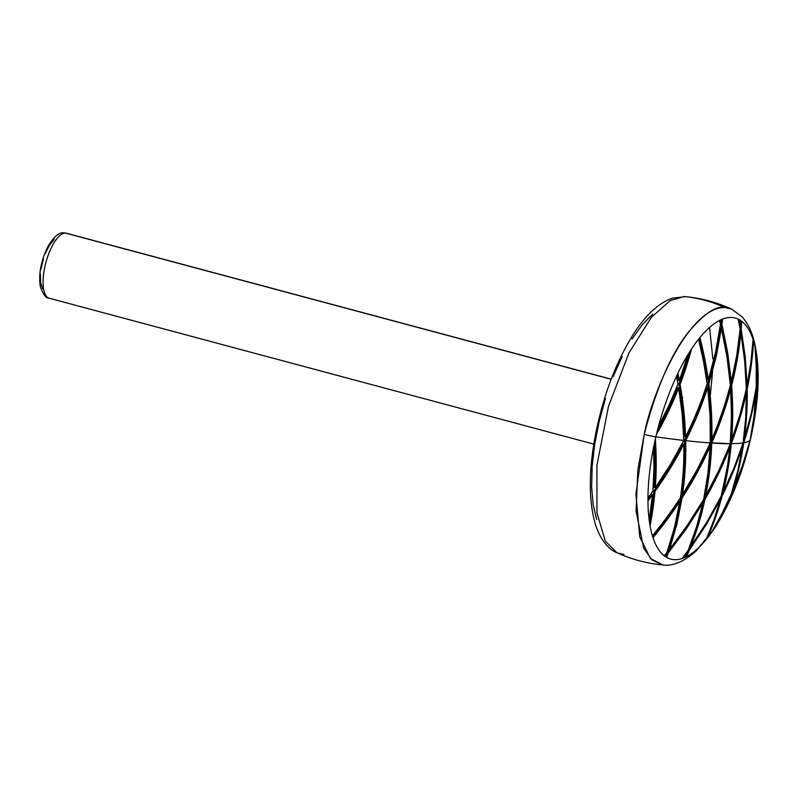 <?xml version="1.0" encoding="UTF-8"?>
<svg xmlns="http://www.w3.org/2000/svg" width="798" height="798" viewBox="0 0 798 798"><rect width="100%" height="100%" fill="white"/><g stroke="black" fill="none" stroke-linecap="round" stroke-linejoin="round"><path stroke-width="1.2" d="M48.708 298.053A33.626 12.449 -75 0 1 45.705 263.2A33.626 12.449 -75 0 1 65.566 233.106A6.115 5.656 -87.9 0 0 64.319 232.926A6.115 5.656 92.1 0 1 65.566 233.106A33.626 12.449 105 0 0 45.536 263.899A33.626 12.449 105 0 0 49.217 298.223C46.214 298.512 43.252 294.661 40.339 286.691C39.112 278.482 39.73 270.083 42.174 261.505C47.022 243.121 57.735 231.041 64.399 232.926L66.613 233.265A33.626 12.449 105 0 0 65.566 233.106L611.168 379.269L65.566 233.106M684.165 481.254L682.579 494.491L697.442 469.114L710.27 442.94A384.816 30.194 -166.8 0 1 685.711 440.646L685.731 454.311M743.776 442.77A384.816 30.194 13.2 0 0 750.04 440.456L754.02 416.107L756.075 391.12L750.938 417.055L743.776 442.77A378.372 332.098 -31.9 0 0 756.075 391.12L756.075 391.12A368.207 299.709 48.9 0 1 750.04 440.456A384.816 30.194 -166.8 0 1 743.776 442.77A378.372 307.988 48.9 0 1 732.704 490.76L732.704 490.76A368.207 323.18 -31.9 0 0 750.04 440.456L742.359 465.813L732.704 490.76L739.177 467.169L743.776 442.77L743.147 442.601L743.776 442.77M717.282 429.763L711.736 443.04A384.816 30.194 13.2 0 0 721.681 443.568A384.816 30.194 13.2 0 0 730.23 443.718L731.517 416.696L730.659 389.215L719.846 423.08M731.297 443.708A384.816 30.194 13.2 0 0 743.108 442.89L745.691 418.102L746.399 392.816L739.816 418.411L731.297 443.708A383.978 337.025 -31.9 0 0 746.399 392.816A378.92 308.437 48.9 0 1 743.108 442.89A384.816 30.194 -166.8 0 1 731.297 443.708A383.978 312.547 48.9 0 1 723.028 492.456A378.92 332.586 -31.9 0 0 743.108 442.89L734 467.917L723.028 492.456L722.22 492.236L723.028 492.456L725.781 480.536L729.063 462.301L731.297 443.708L730.26 443.429L731.297 443.708M718.01 341.953L720.265 327.998L715.168 355.878L718.01 341.953M707.726 383.539L715.168 355.878L707.726 383.539L708.843 383.838L716.295 356.177L721.412 328.307L720.265 327.998L721.412 328.307L726.998 356.906L730.379 385.404L726.998 356.906L721.412 328.307L716.295 356.177L708.843 383.838L707.726 383.539A382.94 311.709 48.9 0 1 710.749 439.04L710.32 411.449L707.726 383.539M731.168 429.673L731.527 405.833L730.529 385.155L736.145 358.95M730.28 443.189L731.457 440.017A382.751 335.948 148.1 0 1 730.29 443.169M727.666 395.738L729.552 388.915L730.659 389.215A384.167 312.706 48.9 0 1 730.23 443.718L710.639 442.75L718.749 422.78L727.666 395.738M710.429 463.219L706.838 489.553L705.612 496.017L704.504 495.718L708.634 469.573L710.639 442.75A383.599 30.095 -166.8 0 1 710.28 442.72A383.599 30.095 13.2 0 0 710.639 442.75A382.94 311.709 48.9 0 1 704.504 495.718L705.612 496.017A384.167 312.706 -131.1 0 0 711.736 443.04A384.167 337.185 -31.9 0 0 730.659 389.215L729.552 388.915A382.94 336.118 148.1 0 1 710.639 442.75L711.736 443.04L710.998 456.526M681.452 494.191L682.579 494.491A383.978 337.025 -31.9 0 0 710.27 442.94A383.978 312.547 -131.1 0 0 707.656 387.549L706.539 387.249A377.125 331.01 148.1 0 1 684.584 440.336A377.125 306.971 48.9 0 1 681.452 494.191L682.579 494.491A378.372 307.988 -131.1 0 0 685.711 440.646L684.584 440.336A383.599 30.095 -166.8 0 1 683.816 440.257A383.599 30.095 13.2 0 0 684.584 440.336L696.644 414.092L701.871 400.736M672.584 399.628L677.512 387.778A365.983 321.225 148.1 0 1 657.432 430.361L672.584 399.628M702.589 397.185L707.158 383.678L703.517 361.454L698.549 339.24A124.767 46.194 105 0 0 691.517 348.985A124.767 46.194 -75 0 0 687.866 354.771A366.292 321.494 -31.9 0 1 679.357 380.516L678.2 380.207A377.125 306.971 -131.1 0 0 677.153 374.851A377.125 306.971 48.9 0 1 678.2 380.207L679.357 380.516L687.866 354.771A124.767 46.194 -75 0 1 691.517 348.985A124.767 46.194 -75 0 1 698.549 339.24A124.767 46.194 -75 0 1 699.926 337.534A124.767 46.194 -75 0 1 719.507 320.487A124.767 46.194 -75 0 1 720.813 319.848A124.767 46.194 -75 0 1 721.033 319.749A124.767 46.194 -75 0 1 722.579 319.1A124.767 46.194 -75 0 1 738.15 319.09A124.767 46.194 -75 0 1 739.377 319.719A124.767 46.194 -75 0 1 740.773 320.587A124.767 46.194 -75 0 1 741.761 321.305A124.767 46.194 -75 0 1 753.073 339.489A124.767 46.194 -75 0 1 753.631 341.255A124.767 46.194 -75 0 1 755.038 346.561A124.767 46.194 -75 0 1 756.015 351.349A124.767 46.194 -75 0 1 758.05 373.175A124.767 46.194 -75 0 1 758.1 376.187A124.767 46.194 -75 0 1 751.337 435.359A124.767 46.194 -75 0 1 750.22 440.296A124.767 46.194 -75 0 1 749.023 445.234A368.207 299.709 -131.1 0 0 749.292 443.997L741.422 469.304L731.576 494.191A378.372 307.988 48.9 0 1 728.145 503.887A124.767 46.194 105 0 0 749.023 445.234A124.767 46.194 -75 0 1 728.145 503.887A124.767 46.194 -75 0 1 726.699 506.85A378.92 308.437 -131.1 0 0 729.98 497.792L714.539 528.156A124.767 46.194 105 0 0 726.699 506.85A124.767 46.194 -75 0 1 714.539 528.156A124.767 46.194 -75 0 1 711.357 532.795L721.831 513.802L731.128 494.371L737.791 470.83L742.569 446.481L733.282 471.468L722.12 495.947L715.577 517.333L707.517 537.902A124.767 46.194 105 0 0 711.357 532.795A124.767 46.194 -75 0 1 707.517 537.902A124.767 46.194 -75 0 1 706.14 539.598L713.931 519.927L720.325 499.488L705.861 525.264L689.352 550.091A384.167 312.706 48.9 0 1 686.559 556.655A124.767 46.194 105 0 0 706.14 539.598A124.767 46.194 -75 0 1 686.559 556.655A124.767 46.194 -75 0 1 685.253 557.283A383.978 312.547 -131.1 0 0 686.898 553.463A378.372 332.098 148.1 0 1 683.487 558.031A124.767 46.194 105 0 0 685.253 557.283A124.767 46.194 -75 0 1 683.487 558.031A124.767 46.194 -75 0 1 681.981 558.57A378.92 332.586 -31.9 0 0 688.285 550.101L696.504 527.039L702.848 503.049L686.599 528.456L668.375 552.785A378.372 307.988 48.9 0 1 666.689 557.423A124.767 46.194 105 0 0 681.981 558.57A124.767 46.194 -75 0 1 666.689 557.423A124.767 46.194 -75 0 1 665.462 556.675A377.793 307.509 -131.1 0 0 665.682 556.086A383.978 337.025 148.1 0 1 665.293 556.555A124.767 46.194 105 0 0 665.462 556.675A124.767 46.194 -75 0 1 665.293 556.555A124.767 46.194 -75 0 1 664.305 555.837A384.167 337.185 -31.9 0 0 666.899 552.675L674.44 527.588L679.806 501.513L666.929 519.897L652.983 537.653A124.767 46.194 105 0 0 664.305 555.837A124.767 46.194 -75 0 1 652.983 537.653A124.767 46.194 -75 0 1 652.435 535.887L666.978 517.254L680.365 497.932A377.793 307.509 -131.1 0 0 683.896 444.187L670.33 468.197L654.988 491.388L650.051 525.792A124.767 46.194 105 0 0 652.435 535.887A124.767 46.194 -75 0 1 650.051 525.792A124.767 46.194 -75 0 1 649.143 519.837L652.555 494.76A378.372 332.098 148.1 0 1 647.966 500.945A124.767 46.194 105 0 0 649.143 519.837A124.767 46.194 -75 0 1 647.966 500.945A124.767 46.194 -75 0 1 647.966 497.812A377.793 331.589 -31.9 0 0 652.884 491.109L653.951 469.374L653.572 447.309A124.767 46.194 105 0 0 647.966 497.812A124.767 46.194 -75 0 1 653.572 447.309A124.767 46.194 -75 0 1 655.348 439.03L656.205 463.558L655.288 487.728L670.44 464.486L683.816 440.426A384.816 30.194 -166.8 0 1 655.846 436.835A124.767 46.194 -75 0 1 656.365 434.651A124.767 46.194 -75 0 1 658.48 426.381A124.767 46.194 -75 0 1 676.465 376.327A124.767 46.194 -75 0 1 677.921 373.245A124.767 46.194 -75 0 1 687.866 354.771A124.767 46.194 105 0 0 677.921 373.245A378.372 307.988 48.9 0 1 679.357 380.516A378.372 307.988 -131.1 0 0 677.921 373.245A124.767 46.194 -75 0 0 676.465 376.327A124.767 46.194 105 0 0 658.48 426.381L668.933 405.494L677.971 384.167A377.793 307.509 -131.1 0 0 676.465 376.327A377.793 307.509 -131.1 0 1 677.971 384.167A366.292 321.494 -31.9 0 1 658.48 426.381A124.767 46.194 -75 0 0 656.365 434.651A124.767 46.194 105 0 0 655.846 436.835A124.767 46.194 105 0 0 655.348 439.03A124.767 46.194 -75 0 1 655.846 436.835A384.816 30.194 13.2 0 0 683.816 440.426L682.2 414.361L678.659 388.087L668.375 411.658L656.365 434.651A367.26 322.352 -31.9 0 0 678.659 388.087L677.512 387.778L678.659 388.087A377.793 307.509 -131.1 0 1 683.816 440.426A377.793 331.589 -31.9 0 1 655.288 487.728A367.26 298.941 -131.1 0 0 655.348 439.03A124.767 46.194 -75 0 0 653.572 447.309A366.292 298.153 -131.1 0 1 652.884 491.109A377.793 331.589 -31.9 0 1 647.966 497.812A124.767 46.194 -75 0 0 647.966 500.945A378.372 332.098 -31.9 0 0 652.555 494.76L651.407 494.451A377.125 331.01 148.1 0 1 647.956 499.109A377.125 331.01 -31.9 0 0 651.407 494.451L652.555 494.76A366.292 298.153 -131.1 0 1 649.143 519.837A124.767 46.194 -75 0 0 650.051 525.792A367.26 298.941 -131.1 0 0 654.988 491.388L653.841 491.079A365.983 297.903 48.9 0 1 649.502 522.401L653.841 491.079L654.988 491.388A378.372 332.098 -31.9 0 0 683.896 444.187L682.769 443.888A377.125 331.01 148.1 0 1 653.841 491.079L669.193 467.897L682.769 443.888L683.896 444.187L683.826 457.833M685.133 366.491L689.382 352.307A365.983 321.225 148.1 0 1 678.928 384.127L685.133 366.491M729.003 369.594L726.609 352.756L720.784 324.108L721.941 324.417A378.372 332.098 -31.9 0 0 722.579 319.1A378.372 332.098 148.1 0 1 721.941 324.417L727.746 353.065L731.327 381.624L736.763 355.379L740.135 329.045A378.92 308.437 -131.1 0 0 738.15 319.09A124.767 46.194 105 0 0 722.579 319.1A124.767 46.194 -75 0 0 721.033 319.749A377.793 331.589 -31.9 0 1 720.953 320.417L720.095 320.188L720.953 320.417A383.978 312.547 48.9 0 0 720.813 319.848A383.978 312.547 48.9 0 1 720.953 320.417A377.793 331.589 -31.9 0 0 721.033 319.749A124.767 46.194 105 0 0 720.813 319.848A124.767 46.194 -75 0 0 719.507 320.487A384.167 312.706 48.9 0 1 720.454 324.317L715.557 352.237L708.315 379.958L707.198 379.658L703.587 358.442L699.098 338.551A382.94 311.709 48.9 0 1 707.198 379.658L708.315 379.958A384.167 312.706 -131.1 0 0 699.926 337.534L704.724 358.751L708.315 379.958L715.557 352.237L720.454 324.317A384.167 312.706 -131.1 0 0 719.507 320.487A124.767 46.194 105 0 0 699.926 337.534A124.767 46.194 -75 0 0 698.549 339.24A383.978 312.547 -131.1 0 1 707.158 383.678A377.793 331.589 -31.9 0 1 685.602 436.875L684.485 436.576L685.602 436.875A378.372 307.988 -131.1 0 0 680.076 384.437A367.26 322.352 -31.9 0 0 691.517 348.985L680.076 384.437L678.928 384.127A377.125 306.971 48.9 0 1 684.485 436.576L682.669 410.451L678.928 384.127L680.076 384.437L682.18 397.613L685.602 436.875L691.806 423.798M720.784 324.108A377.125 331.01 -31.9 0 0 721.332 319.619A377.125 331.01 148.1 0 1 720.784 324.108L721.941 324.417L727.746 353.065L731.327 381.624L730.22 381.334L726.609 352.756L720.784 324.108M740.803 332.956L740.125 329.145L740.803 332.956M746.31 387.599L746.798 385.155A382.751 335.948 148.1 0 1 746.31 387.599M746.13 392.736L746.11 390.172A377.125 306.971 -131.1 0 1 746.13 392.736M743.566 439.578L743.736 439.03M724.624 307.449C687.058 307.838 651.038 396.666 644.215 434.421A12.229 0.958 13.2 0 0 655.846 436.835A12.229 0.958 -166.8 0 1 644.215 434.421C656.285 388.127 671.038 354.023 688.465 332.108C704.245 313.624 716.295 305.405 724.624 307.449A146.722 135.81 -87.9 0 0 684.455 296.557A12.229 11.322 -87.9 0 0 683.736 296.517A12.229 11.322 92.1 0 1 684.455 296.557L670.39 300.487L651.387 317.335L628.994 352.826L608.505 406.272L596.914 465.244L596.944 512.805L605.313 541.104L617.024 552.795L605.313 541.104L596.944 512.805L596.914 465.244L608.505 406.272L628.994 352.826L651.387 317.335L670.39 300.487L684.455 296.557A146.722 135.81 92.1 0 1 724.624 307.449L731.656 309.115L724.624 307.449M623.966 554.42L617.024 552.795C610.61 550.331 601.293 542.61 595.348 524.206C589.183 502.91 588.685 476.137 593.842 443.878C601.044 401.763 614.141 365.344 633.133 334.611C645.562 315.001 658.739 302.831 672.644 298.103L685.652 296.647C701.671 298.262 717.013 302.422 731.656 309.115L741.97 316.736C747.038 322.432 750.828 329.554 753.312 338.093C760.674 365.175 759.646 399.229 750.23 440.267C742.12 474.162 730.429 503.219 715.178 527.428L696.365 550.71C681.911 563.927 669.931 566.031 663.108 565.004L650.53 558.59L639.747 536.825L635.936 494.082L644.215 434.421L637.811 470.122L636.076 511.159L643.677 548.076L652.006 560.006L663.108 565.004C647.068 563.478 631.717 559.408 617.024 552.795M664.195 565.074L663.108 565.004M596.655 519.508L593.153 504.675L591.637 486.71L592.176 466.291L594.729 444.217L599.218 421.314L605.463 398.481M613.213 376.596L622.181 356.487M632.026 338.941L642.37 324.616L652.804 314.073M681.771 402.651L681.622 403.329M730.22 381.334L731.327 381.624A383.978 337.025 -31.9 0 0 740.135 329.045A378.92 308.437 48.9 0 0 738.15 319.09A124.767 46.194 -75 0 1 739.377 319.719A378.372 307.988 48.9 0 1 740.454 325.095A383.978 337.025 -31.9 0 0 740.773 320.587A124.767 46.194 105 0 0 739.377 319.719A378.372 307.988 48.9 0 1 740.454 325.095A383.978 337.025 -31.9 0 0 740.773 320.587A124.767 46.194 -75 0 1 741.761 321.305A384.167 337.185 148.1 0 1 741.202 329.035L745.262 357.245L747.128 385.244L750.888 362.372L753.073 339.489A124.767 46.194 105 0 0 741.761 321.305L740.744 321.035L741.761 321.305A384.167 337.185 -31.9 0 1 741.202 329.035L745.262 357.245L747.128 385.244A384.167 337.185 -31.9 0 0 753.073 339.489A124.767 46.194 -75 0 1 753.631 341.255L751.277 365.135L747.207 388.995L746.679 414.332L744.285 439.169L751.257 413.394L756.215 387.419L756.235 367.1L755.038 346.561A124.767 46.194 105 0 0 753.631 341.255L752.973 341.085L753.631 341.255A383.978 337.025 -31.9 0 1 747.207 388.995A378.372 307.988 48.9 0 1 744.285 439.169L743.646 439L744.285 439.169A378.92 332.586 -31.9 0 0 756.215 387.419A368.207 299.709 48.9 0 0 755.038 346.561A124.767 46.194 -75 0 1 756.015 351.349L756.773 383.549A378.92 332.586 -31.9 0 0 758.05 373.175A124.767 46.194 105 0 0 756.015 351.349L755.417 351.19L756.015 351.349A367.26 298.941 48.9 0 1 756.773 383.549L756.773 383.549A378.92 332.586 -31.9 0 0 758.05 373.175A124.767 46.194 -75 0 1 758.1 376.187A378.372 332.098 148.1 0 1 756.664 387.249L754.798 412.277L751.008 436.696A368.207 323.18 -31.9 0 0 751.337 435.359A124.767 46.194 105 0 0 758.1 376.187L758.1 376.187A378.372 332.098 -31.9 0 1 756.664 387.249A367.26 298.941 48.9 0 1 751.008 436.696L751.008 436.696A368.207 323.18 -31.9 0 0 751.337 435.359A124.767 46.194 -75 0 1 750.22 440.296A124.767 46.194 -75 0 1 749.023 445.234A368.207 299.709 48.9 0 0 749.292 443.997L749.292 443.997A367.26 322.352 -31.9 0 1 731.576 494.191A378.372 307.988 48.9 0 1 728.145 503.887L728.145 503.887A124.767 46.194 -75 0 1 726.699 506.85A378.92 308.437 48.9 0 0 729.98 497.792L729.98 497.792A367.26 322.352 -31.9 0 1 714.539 528.156A124.767 46.194 -75 0 1 711.357 532.795A368.207 323.18 -31.9 0 0 731.128 494.371A378.92 308.437 48.9 0 0 742.569 446.481L741.98 446.321L742.569 446.481A378.372 332.098 -31.9 0 1 722.12 495.947A383.978 312.547 48.9 0 1 707.517 537.902L706.948 537.752L707.517 537.902A124.767 46.194 -75 0 1 706.14 539.598A384.167 312.706 48.9 0 0 720.325 499.488L719.587 499.289L720.325 499.488L705.861 525.264L689.352 550.091L688.395 549.832L689.352 550.091A384.167 312.706 -131.1 0 1 686.559 556.655A124.767 46.194 -75 0 1 685.253 557.283A383.978 312.547 -131.1 0 0 686.898 553.463L686.001 553.223L686.898 553.463A378.372 332.098 -31.9 0 1 683.487 558.031A124.767 46.194 -75 0 1 681.981 558.57A378.92 332.586 -31.9 0 0 688.285 550.101A383.978 312.547 -131.1 0 0 702.848 503.049L701.741 502.75L685.472 528.156L667.218 552.475A377.125 306.971 48.9 0 1 665.642 556.795A377.125 306.971 -131.1 0 0 667.218 552.475L668.375 552.785L667.218 552.475L685.472 528.156L695.427 513.114M42.663 288.796L40.638 282.881L40.419 274.133M40.997 269.106L43.441 258.692M45.207 253.704L49.496 245.126L54.234 239.46M710.25 396.237L712.604 370.99L710.25 396.237M712.843 358.881L709.562 327.439M712.823 363.838L712.784 365.743M681.502 493.892L680.714 495.538M676.764 503.368L674.889 506.84M649.283 519.049L650.37 517.653M683.926 448.705L684.664 446.351M738.22 319.409L739.377 319.719L738.22 319.409A377.125 306.971 -131.1 0 1 738.31 319.838M740.454 325.095L739.317 324.796L740.454 325.095M740.335 325.065A382.94 336.118 148.1 0 1 740.055 328.616M740.075 328.736L741.202 329.035L740.075 328.736M746.24 385.005L747.128 385.244L746.24 385.005M746.339 388.766L747.207 388.995L746.339 388.766M719.976 499.398A382.751 311.549 -131.1 0 0 720.504 497.503L719.976 499.398M721.332 495.738L722.12 495.947L721.332 495.738M687.776 550.79A382.94 311.709 48.9 0 1 686.679 553.403M685.642 556.405L686.559 556.655L685.642 556.405M682.569 557.792L683.487 558.031L682.569 557.792M680.365 497.932A383.978 337.025 -31.9 0 1 652.435 535.887A124.767 46.194 -75 0 0 652.983 537.653A384.167 337.185 -31.9 0 0 679.806 501.513L674.44 527.588L666.899 552.675A384.167 337.185 -31.9 0 1 664.305 555.837A124.767 46.194 -75 0 0 665.293 556.555A383.978 337.025 -31.9 0 0 665.682 556.086A377.793 307.509 -131.1 0 1 665.462 556.675A124.767 46.194 -75 0 0 666.689 557.423A378.372 307.988 -131.1 0 0 668.375 552.785L686.599 528.456L702.848 503.049L701.741 502.75M665.682 556.086L664.515 555.777A382.751 335.948 148.1 0 1 664.405 555.917A382.751 335.948 -31.9 0 0 664.515 555.777L665.682 556.086M679.806 501.513L678.679 501.214A382.94 336.118 148.1 0 1 652.594 536.416L665.791 519.598L678.679 501.214L679.806 501.513M654.46 443.01A365.983 297.903 48.9 0 1 654.141 487.418L655.288 487.728L654.141 487.418L655.048 463.249L654.46 443.01M722.629 492.346A377.125 331.01 148.1 0 1 721.731 494.181L722.629 492.346M690.44 546.65L688.684 549.104L690.44 546.65M682.041 498.092L680.923 497.782L675.756 523.897L668.415 549.054L669.562 549.363L676.884 524.206L682.041 498.092A384.167 337.185 -31.9 0 0 710.13 446.641L709.033 446.341A382.94 336.118 148.1 0 1 680.923 497.782L682.041 498.092L676.884 524.206L669.562 549.363L687.577 524.974L703.617 499.508A383.978 312.547 -131.1 0 0 710.13 446.641L709.033 446.341L696.006 472.476L680.923 497.782L675.756 523.897L668.415 549.054L669.562 549.363L687.577 524.974L703.617 499.508L707.936 473.423L710.13 446.641L697.113 472.775L682.051 498.092M710.749 439.04L711.846 439.329A384.167 312.706 -131.1 0 0 708.843 383.838L711.427 411.748L711.846 439.329A383.978 337.025 -31.9 0 0 730.379 385.404L724.454 405.823L717.292 426.022L711.846 439.329L710.749 439.04M705.612 496.017A384.167 337.185 -31.9 0 0 730.23 443.718L728.943 447.06L729.891 447.359A384.167 312.706 48.9 0 1 721.262 496.007L727.527 465.932L729.891 447.359L728.923 447.099L718.958 470.212L705.612 496.017M739.796 332.686L740.843 332.966L744.694 361.125L746.339 389.065L744.694 361.125L740.843 332.966L739.796 332.686M736.035 359.609A382.94 336.118 148.1 0 1 730.529 385.155L731.646 385.444A384.167 337.185 -31.9 0 0 740.843 332.966L737.272 359.26L731.646 385.444A383.978 312.547 48.9 0 1 731.606 440.057L730.559 439.778L731.606 440.057A384.167 337.185 -31.9 0 0 746.339 389.065L739.946 414.711L731.606 440.057L732.634 406.132L731.646 385.444L730.529 385.155A382.751 311.549 -131.1 0 1 731.197 428.975M745.581 392.596L746.399 392.816L745.581 392.596M699.287 517.473L703.766 499.259L705.721 495.827A382.751 335.948 148.1 0 1 703.766 499.259L704.873 499.558A383.978 337.025 -31.9 0 0 729.891 447.359L715.227 480.316L704.873 499.558L703.766 499.259A382.94 311.709 48.9 0 1 699.287 517.493M689.731 546.46L690.709 546.72A384.167 312.706 -131.1 0 0 704.873 499.558L698.729 523.598L690.709 546.72L706.998 521.832L721.262 496.007L706.998 521.832L690.709 546.72L689.731 546.46M683.048 480.955L684.105 467.558L684.584 440.336L685.711 440.646A378.372 332.098 -31.9 0 0 707.656 387.549L706.539 387.249M729.811 447.339A382.751 311.549 -131.1 0 0 730.15 443.947L729.811 447.339M742.06 446.341L742.14 445.843M691.996 427.598L685.711 440.646A384.816 30.194 13.2 0 0 710.27 442.94L710.04 415.419L707.656 387.549L702.988 401.035M681.781 397.204L682.729 397.653M49.217 298.223L593.802 444.117M66.613 233.265L611.208 379.16"/></g></svg>
